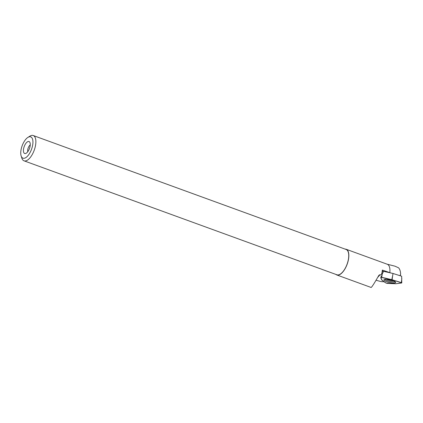 <?xml version="1.0" encoding="UTF-8"?>
<svg xmlns="http://www.w3.org/2000/svg" width="423" height="423" viewBox="0 0 423 423"><rect width="100%" height="100%" fill="white"/><g stroke="black" fill="none" stroke-linecap="round" stroke-linejoin="round"><path stroke-width="0.63" d="M391.809 279.645L380.806 277.329L381.773 280.015L386.072 283.077L387.294 283.41L395.806 283.754L401.771 282.913L391.809 279.645L392.644 275.696L392.089 279.719M395.526 281.961A6.065 1.369 -167.6 0 0 389.213 279.624A6.065 1.369 -167.6 0 0 383.878 279.815A6.065 1.369 -167.6 0 0 384.068 280.312A6.065 1.369 -167.6 0 0 390.477 282.67A6.065 1.369 -167.6 0 0 395.727 282.416A6.065 1.369 -167.6 0 0 395.526 281.961M381.699 277.335L382.307 273.893L383.539 271.323L393.025 273.485L401.665 276.224L401.771 282.913M393.025 273.485L392.644 275.696M387.14 264.195L395.029 266.199L398.593 267.833C399.857 269.24 400.533 271.36 400.618 274.194L400.036 275.711M391.011 273.025L389.821 272.645A13.673 6.038 -70 0 0 387.267 264.243L346.178 249.274A13.673 6.038 -70 0 0 345.11 249.11M335.894 274.411A13.673 6.038 -70 0 0 336.819 274.971A13.673 6.038 -70 0 0 347.172 264.19A13.673 6.038 -70 0 0 346.178 249.274M336.819 274.971L371.145 287.476C372.044 286.884 374.598 282.865 378.802 275.426L379.336 275.119M379.352 274.918L380.028 274.717L381.033 275.082L381.974 272.883L382.36 270.07L389.821 272.645M384.237 281.771L381.123 281.618L376.036 280.243M380.028 274.717L377.644 277.472M383.085 272.248L382.36 270.07M33.243 135.524L346.104 249.475A13.462 5.943 110 0 1 347.082 264.158A13.462 5.943 110 0 1 336.888 274.776L24.026 160.825A13.462 5.943 -70 0 0 34.221 150.207A13.462 5.943 -70 0 0 33.243 135.524A13.462 5.943 -70 0 0 29.896 136.158L27.907 137.401A11.336 5.007 -70 0 0 21.874 146.575A11.336 5.007 -70 0 0 21.15 155.95A11.336 5.007 -70 0 0 31.545 149.234A11.336 5.007 -70 0 0 27.907 137.401M21.15 155.95L21.874 158.186A13.462 5.943 -70 0 0 24.026 160.825M29.636 148.055A6.371 2.813 110 0 1 25.502 153.533A6.371 2.813 110 0 1 24.201 146.559A6.371 2.813 110 0 1 29.684 142.054A6.371 2.813 110 0 1 29.636 148.055M27.781 151.709A4.246 1.877 110 0 1 30.255 144.915M382.307 273.893L381.974 272.883M400.269 275.785L400.618 274.194M386.072 283.077L395.806 283.754L401.617 282.998C400.317 282.014 394.997 280.793 392.089 279.719C388.499 279.011 383.518 277.472 380.806 277.366C380.763 279.011 382.519 280.914 386.072 283.077M401.295 282.638L401.85 278.614M380.832 277.298L381.345 276.119L380.806 277.329M395.294 281.75A5.985 1.354 12.4 0 1 389.747 281.369A5.985 1.354 12.4 0 1 384.549 279.392M386.4 279.286A5.679 1.28 -167.6 0 0 393.66 280.877"/></g></svg>

